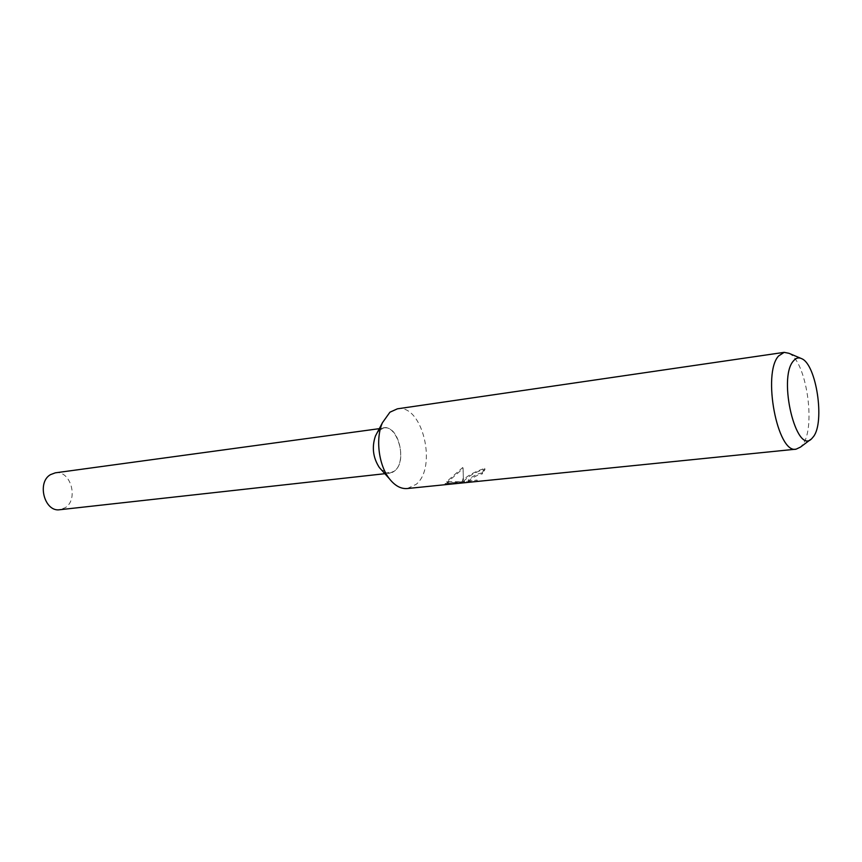 <?xml version="1.0" encoding="UTF-8"?>
<svg xmlns="http://www.w3.org/2000/svg" width="862" height="862" viewBox="0 0 862 862"><rect width="100%" height="100%" fill="white"/><g stroke="black" fill="none" stroke-linecap="round" stroke-linejoin="round"><path stroke-width="0.65" stroke-dasharray="4.31 3.23" d="M397.382 408.825C422.218 403.556 437.713 467.064 416.152 484.358L407.23 488.538M389.743 473.152L394.699 470.878C407.23 461.256 398.416 425.009 384.161 427.994L379.689 430.019L376.931 433.177L379.689 430.019C394.311 417.057 409.569 459.23 394.699 470.878C390.508 474.251 386.101 473.928 381.467 469.909L389.743 473.152L384.872 473.701M482.267 472.861L478.108 473.874C471.74 476.826 468.475 479.046 468.346 480.511C469.111 481.018 472.02 480.877 477.063 480.069L445.126 483.604L461.332 481.804L446.688 481.642L462.754 467.484C463.551 474.359 463.422 478.873 462.334 481.039C466.31 476.298 473.744 472.074 484.649 468.378L482.267 472.861L482.591 473.788L484.994 469.348C477.526 471.137 471.126 474.434 465.782 479.24L462.668 481.966L463.368 479.487L463.109 468.486L447.012 482.558L461.666 482.763L445.934 484.616M788.924 353.301C806.293 360.747 816.239 427.013 802.716 444.512L800.518 447.076M470.609 482.117L477.397 481.039C472.365 481.847 469.456 481.987 468.669 481.449L471.202 478.679L478.432 474.8L482.591 473.788M446.494 483.431L446.861 484.466M466.73 481.373L467.096 482.408M477.052 480.069L477.397 481.039M484.649 468.378L484.994 469.348M462.334 481.039L462.668 481.966M445.083 483.453L445.417 484.412M461.332 481.804L461.666 482.763M446.688 481.642L447.012 482.558M462.754 467.484L463.109 468.486M55.297 472.839C70.63 469.876 78.97 499.454 65.221 507.707L59.855 509.711M379.334 467.527C372.987 457.636 371.684 447.13 375.444 436M811.756 438.629L810.625 439.48M445.46 483.636L470.921 481.039M445.471 484.573L445.126 483.604M468.669 481.449L468.346 480.511M801.886 358.764L800.582 358.204M384.161 427.994L379.312 428.662"/><path stroke-width="1.29" d="M810.625 439.48L800.518 447.076L796.132 449.156L407.23 488.538C400.862 489.034 394.904 485.759 389.365 478.712C378.644 465.168 375.347 438.446 382.448 422.703L389.926 412.208L397.382 408.825L784.172 352.353L788.924 353.301L800.582 358.204M389.365 478.712L379.323 467.516C372.987 457.636 371.694 447.13 375.433 436.01L382.448 422.703M796.132 449.156C777.47 454.166 762.051 373.289 778.612 355.952L784.172 352.353M813.588 436.474L811.756 438.629C796.423 455.556 777.739 378.493 793.299 361.092C795.841 357.902 798.697 357.127 801.886 358.764C816.422 364.938 824.923 421.733 813.588 436.474M384.872 473.701L59.855 509.711C44.608 512.448 36.516 482.504 50.47 474.65L55.297 472.839L379.312 428.662"/></g></svg>
